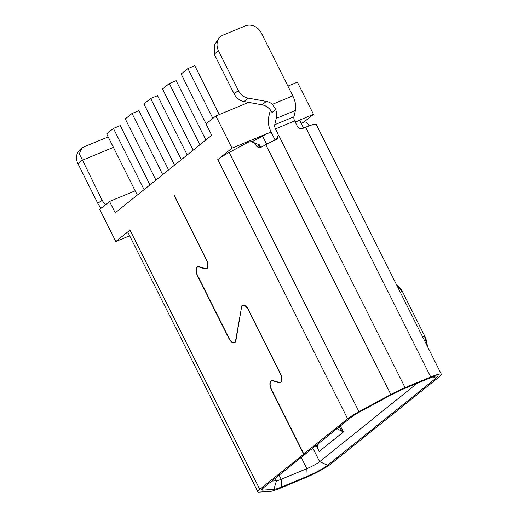 <?xml version="1.0" encoding="UTF-8"?>
<svg xmlns="http://www.w3.org/2000/svg" width="518" height="518" viewBox="0 0 518 518"><rect width="100%" height="100%" fill="white"/><g stroke="black" fill="none" stroke-linecap="round" stroke-linejoin="round"><path stroke-width="0.78" d="M193.162 150.168L162.522 88.973L169.295 83.527L176.146 80.685L205.84 139.983M206.106 123.841L181.145 74.003L187.917 68.557L194.768 65.715L219.244 114.595M266.673 144.231L262.581 136.059L252.402 141.608M262.581 136.059A12.795 1.586 -26.6 0 1 271.076 131.948L231.967 148.167L215.857 116L248.692 102.383M278.464 135.263L277.214 138.96L276.385 139.459A21.329 2.642 153.4 0 0 265.779 144.71L261.48 147.034A4.273 4.112 89.8 0 1 255.931 145.221A6.397 6.158 -90.2 0 0 247.617 142.508L229.163 152.467A21.329 2.642 153.4 0 0 217.806 159.55L231.967 148.167M174.035 194.813L206.604 259.855A7.252 3.581 -112.5 0 1 206.501 268.861A7.252 3.581 -112.5 0 1 205.024 268.881L199.061 267.01A6.825 3.373 -112.5 0 0 197.675 267.029A6.825 3.373 -112.5 0 0 197.585 275.505L228.988 338.222A6.825 3.373 -112.5 0 0 234.311 342.346A6.825 3.373 -112.5 0 0 235.677 340.196L241.543 307.258M129.649 235.794L115.825 241.524L129.986 230.141A21.329 2.642 153.4 0 0 128.043 232.588L257.86 491.822A21.329 2.642 153.4 0 0 258.955 492.1L270.292 491.394A21.329 2.642 153.4 0 0 279.804 488.364L305.471 477.719A21.329 2.642 153.4 0 0 331.06 463.811L439.419 376.709A21.329 2.642 153.4 0 0 441.362 374.268A21.329 2.642 153.4 0 0 430.756 377.013L405.089 387.658A21.329 2.642 153.4 0 0 390.85 394.483L265.779 144.71M115.825 241.524L99.715 209.356L109.538 201.463L115.223 212.82L211.726 135.25L206.041 123.893L215.857 116M271.762 481.092L276.437 480.801A10.664 1.321 153.4 0 0 281.19 479.286L281.494 487.004A17.062 2.117 153.4 0 1 273.886 489.426L262.548 490.132A17.062 2.117 153.4 0 1 261.674 489.614A17.062 2.117 153.4 0 1 263.228 487.956L307.077 452.706L303.652 454.131L259.803 489.374A21.329 2.642 153.4 0 0 257.86 491.822M303.652 454.131L271.328 389.581A7.252 3.581 -112.5 0 1 271.432 380.575A7.252 3.581 -112.5 0 1 272.856 380.542L278.846 382.316A6.825 3.373 -112.5 0 0 280.193 382.284A6.825 3.373 -112.5 0 0 280.29 373.802L248.154 309.635A6.825 3.373 -112.5 0 0 242.825 305.503A6.825 3.373 -112.5 0 0 241.459 307.653L235.923 340.455A7.252 3.581 -112.5 0 1 234.473 342.741A7.252 3.581 -112.5 0 1 228.82 338.358L197.41 275.641A7.252 3.581 -112.5 0 1 197.513 266.634A7.252 3.581 -112.5 0 1 198.99 266.615L204.953 268.486A6.825 3.373 -112.5 0 0 206.339 268.466A6.825 3.373 -112.5 0 0 206.429 259.991L173.834 194.897M272.708 380.503L271.594 380.97A6.825 3.373 -112.5 0 1 272.934 380.937L278.93 382.711A7.252 3.581 -112.5 0 0 280.355 382.679A7.252 3.581 -112.5 0 0 280.458 373.666L248.323 309.499A7.252 3.581 -112.5 0 0 242.664 305.115A7.252 3.581 -112.5 0 0 241.213 307.394M271.594 380.97A6.825 3.373 -112.5 0 0 271.497 389.445L303.82 453.995L307.245 452.57L351.049 417.366A17.062 2.117 153.4 0 1 360.133 411.693L392.009 394.483A17.062 2.117 153.4 0 1 403.392 389.018L429.066 378.373A17.062 2.117 153.4 0 1 437.309 376.003A17.062 2.117 153.4 0 1 435.994 378.134L433.087 376.845M229.163 152.467L358.98 411.7A21.329 2.642 153.4 0 0 347.623 418.784L303.82 453.995M295.169 121.95L313.5 114.348L303.859 122.099M287.911 86.117L297.39 82.181L313.5 114.348M187.917 68.557L212.879 118.402M169.295 83.527L199.935 144.723M301.133 123.226L304.072 122.008A6.397 3.16 67.5 0 1 309.065 125.88L308.236 126.224M109.538 201.463L135.172 190.831M149.883 184.725L150.466 184.486M303.58 128.108L299.993 120.947A12.795 1.586 153.4 0 0 295.182 121.97M144.069 189.633L113.423 128.438L106.65 133.884L137.296 195.079M149.967 184.887L120.273 125.596L113.423 128.438M168.59 169.917L138.895 110.625L132.045 113.468L125.272 118.913L155.918 180.109M162.691 174.663L132.045 113.468M187.212 154.953L157.524 95.655L150.673 98.498L143.9 103.943L174.54 165.138M181.313 159.693L150.673 98.498M278.69 135.25L405.082 387.658M358.98 411.7L390.85 394.483M281.494 487.004L307.161 476.359A17.062 2.117 153.4 0 0 327.635 465.229L435.994 378.134M244.056 101.541A12.795 11.014 -128.8 0 1 234.142 93.862L238.371 90.462A12.795 11.014 51.2 0 0 248.284 98.135L244.056 101.541L262.102 104.824A12.795 11.014 51.2 0 1 272.015 112.497L275.757 109.486A14.931 7.375 67.5 0 1 276.249 118.395L274.734 124.741A4.267 2.104 -112.5 0 0 275.485 128.904L294.671 120.947L297.274 126.159A4.267 3.671 51.2 0 0 302.596 128.522L305.678 127.24A21.329 2.642 -26.6 0 1 316.284 124.495L441.362 374.268M275.485 128.904L278.095 134.11L278.192 136.02M400.252 292.178A21.329 2.642 -26.6 0 1 402.24 291.964A21.329 2.642 -26.6 0 1 402.764 292.23C401.172 288.817 399.495 287.529 397.714 285.813L396.613 284.913L397.72 285.813M402.764 292.23L425.2 337.037A21.329 2.642 153.4 0 0 424.676 336.771A21.329 2.642 153.4 0 0 422.688 336.985M402.24 291.964L397.228 285.405M427.188 345.959L424.676 336.771M427.382 346.361L427.259 345.383M327.635 465.229L319.658 461.687A10.664 1.321 153.4 0 1 306.857 468.641L281.19 479.286L279.131 475.168M312.84 448.076L319.658 461.687L417.158 383.307M336.959 428.684L343.376 431.999L319.25 451.392L316.226 445.35M318.35 443.648L317.515 446.781L316.809 444.884M319.25 451.392A21.329 18.357 -128.8 0 1 317.515 446.781M338.869 427.156L343.376 431.999L340.352 425.958M255.937 145.221L258.029 145.008L258.799 146.322L260.729 147.332M260.696 147.332L259.46 144.865L251.431 141.647L249.851 141.809M277.939 136.053L276.398 139.452M275.123 140.035L271.192 132.187A14.931 7.375 -112.5 0 1 268.557 117.618L270.072 111.273A4.267 2.104 -112.5 0 0 270.111 109.602M294.671 120.947A4.267 2.104 67.5 0 1 293.913 116.79L295.428 110.438L276.249 118.395M275.757 109.486L272.436 104.312L292.793 95.869L261.305 32.99A12.795 11.014 51.2 0 0 245.344 25.9L223.077 35.133A12.795 11.014 51.2 0 0 220.746 36.519A12.795 11.014 51.2 0 0 218.486 50.751L214.251 54.157L234.142 93.862M292.793 95.869A14.931 7.375 67.5 0 1 295.428 110.438M214.251 54.157L214.439 45.208L218.978 37.937L220.746 36.519M238.371 90.462L218.486 50.751M272.436 104.312A12.795 11.014 51.2 0 0 266.336 101.418L248.284 98.135M108.184 136.953L84.246 146.73L81.993 148.051L79.312 153.82L102.078 200.013A12.795 11.014 51.2 0 0 105.646 204.591M113.403 147.358L82.194 160.308L77.965 163.707A12.795 11.014 -128.8 0 1 80.225 149.469L81.993 148.051M101.418 207.99A12.795 11.014 -128.8 0 1 97.85 203.419L77.965 163.707M129.986 230.141L259.803 489.374M217.806 159.55L347.623 418.784M430.756 377.013L305.678 127.24M262.548 490.132L263.183 487.988M273.886 489.426L276.437 480.801L275.2 478.328M301.23 457.407L306.857 468.641L307.161 476.359M259.965 147.138L258.029 145.008L259.46 144.865M205.024 268.881L205.704 268.602M199.061 267.01L199.572 266.802M278.93 382.711L279.649 382.413M272.934 380.937L273.459 380.724M293.913 116.79L274.734 124.741M262.102 104.824L266.336 101.418M102.078 200.013L97.85 203.419M281.313 381.824L280.193 382.284M243.946 305.044L242.825 305.503M207.459 268.007L206.339 268.466M425.2 337.037L426.8 341.511L427.382 346.477M198.795 266.563L197.675 267.029M235.431 341.886L234.311 342.346"/></g></svg>

